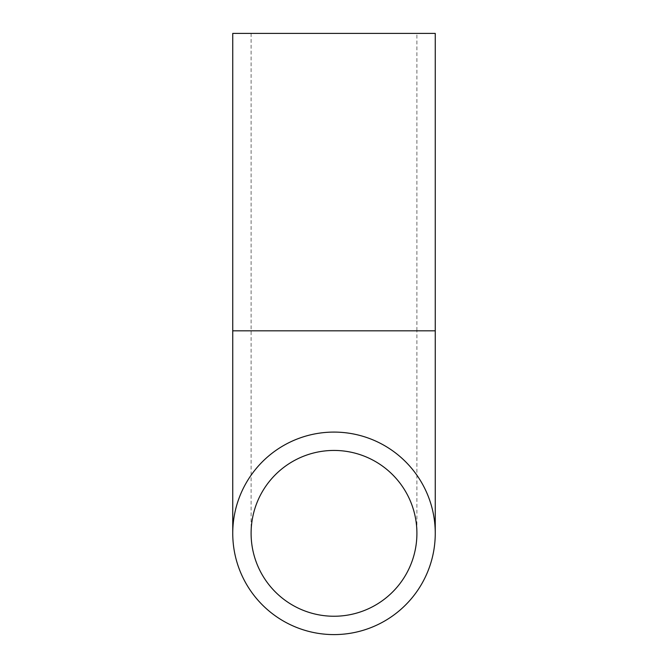 <?xml version="1.0" encoding="UTF-8"?>
<svg xmlns="http://www.w3.org/2000/svg" width="668" height="668" viewBox="0 0 668 668"><rect width="100%" height="100%" fill="white"/><g stroke="black" fill="none" stroke-linecap="round" stroke-linejoin="round"><path stroke-width="0.5" stroke-dasharray="3.34 2.5" d="M334 634.6A101.252 101.252 0 0 1 232.748 533.348A101.252 101.252 0 0 1 334 432.087A101.252 101.252 0 0 1 435.252 533.348A101.252 101.252 0 0 1 334 634.6M232.748 33.4L435.252 33.4M416.899 33.4L251.101 33.4L416.899 33.4L416.899 330.835L251.101 330.835L416.899 330.835L416.899 533.348A82.899 82.899 0 0 0 334 450.441A82.899 82.899 0 0 0 251.101 533.348A82.899 82.899 0 0 0 334 616.247A82.899 82.899 0 0 0 416.899 533.348A82.899 82.899 0 0 0 334 450.441A82.899 82.899 0 0 0 251.101 533.348A82.899 82.899 0 0 0 334 616.247A82.899 82.899 0 0 0 416.899 533.348M232.748 330.835L435.252 330.835M251.101 33.4L251.101 533.348"/><path stroke-width="1" d="M232.748 330.835L232.748 33.4L435.252 33.4L435.252 330.835L232.748 330.835L232.748 533.348A101.252 101.252 0 0 1 384.626 445.656A101.252 101.252 0 0 1 384.626 621.031A101.252 101.252 0 0 1 232.748 533.348M251.101 533.348A82.899 82.899 0 0 1 375.449 461.546A82.899 82.899 0 0 1 375.449 605.141A82.899 82.899 0 0 1 251.101 533.348M435.252 330.835L435.252 533.348"/></g></svg>
